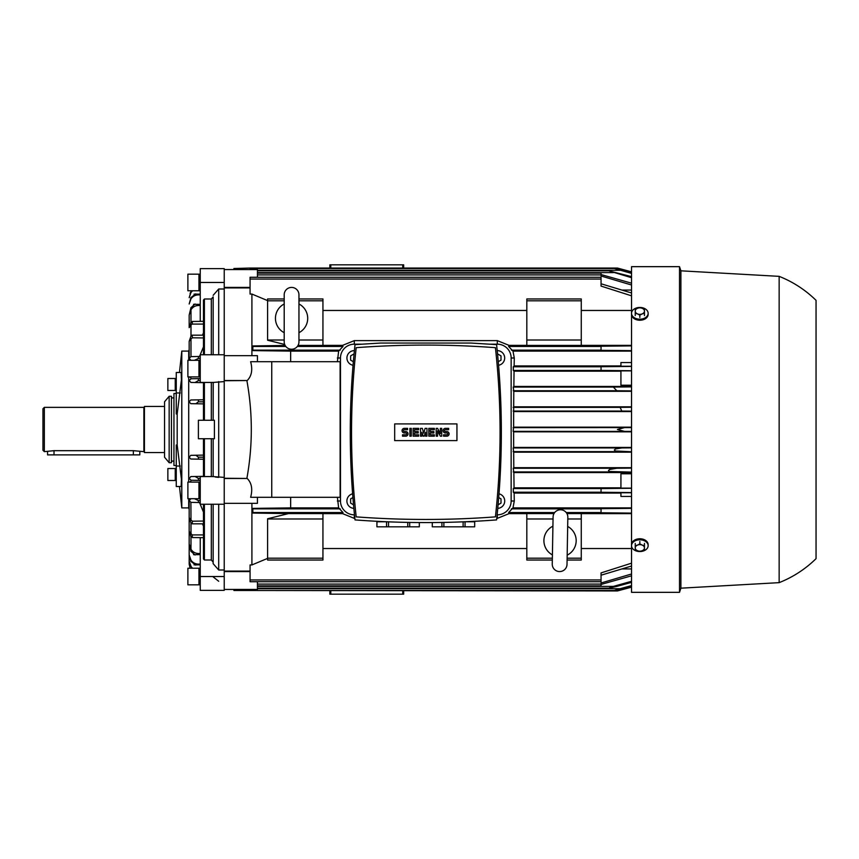 <?xml version="1.0" encoding="UTF-8"?>
<svg xmlns="http://www.w3.org/2000/svg" width="859" height="859" viewBox="0 0 859 859"><rect width="100%" height="100%" fill="white"/><g stroke="black" fill="none" stroke-linecap="round" stroke-linejoin="round"><path stroke-width="1.29" d="M291.577 349.237A7.377 7.377 0 0 1 284.2 341.861L284.2 294.809A7.377 7.377 0 0 1 291.577 287.421A7.377 7.377 0 0 1 298.953 294.809L298.953 341.861A7.377 7.377 0 0 1 291.577 349.237M298.953 303.979A16.149 16.149 0 0 1 298.953 332.691M284.2 332.691A16.149 16.149 0 0 1 284.2 303.979M298.953 305.149L298.953 294.809M552.895 527.265L553.078 517.021A7.377 7.377 0 0 1 560.583 509.763A7.377 7.377 0 0 1 567.831 517.279L567.015 564.32A7.377 7.377 0 0 1 559.499 571.568A7.377 7.377 0 0 1 552.251 564.062L552.434 553.754M567.67 526.438A16.149 16.149 0 0 1 567.165 555.15M552.412 554.893A16.149 16.149 0 0 1 552.917 526.18M567.649 527.609L567.831 517.279M425.806 519.448A940.723 940.723 0 0 0 495.418 516.871A771.253 771.253 0 0 0 495.418 347.67A940.723 940.723 0 0 0 356.195 347.67A771.253 771.253 0 0 0 356.195 516.871A940.723 940.723 0 0 0 425.806 519.448M471.935 518.321L474.479 518.192M474.726 518.181L483.424 517.687M407.757 522.401L407.757 526.825L376.918 526.825L376.94 521.757L386.496 521.757M419.321 522.551L419.321 526.825L407.757 526.825M409.7 526.825L409.7 522.444M419.353 522.551L419.321 526.825M463.108 521.842L463.108 526.825L432.27 526.825L432.302 522.551L432.27 526.825M465.116 521.757L474.673 521.757L474.673 526.825L463.108 526.825M465.052 526.825L465.052 521.757M474.705 521.306L474.673 526.825M440.345 433.655L440.345 428.351L441.719 428.351L441.719 436.189L440.345 436.189L437.575 430.885L437.575 436.189L436.189 436.189L436.189 428.351L437.575 428.351L440.345 433.655M426.966 428.351L426.966 436.189L425.581 436.189L425.581 432.27L424.196 436.189L423.272 436.189L421.887 432.27L421.887 436.189L420.502 436.189L420.502 428.351L422.349 428.351L423.734 433.194L425.119 428.351L426.966 428.351M409.893 436.189L409.893 428.351L411.278 428.351L411.278 436.189L409.893 436.189M404.364 428.351A2.309 2.309 0 0 0 402.055 430.649A2.309 2.309 0 0 0 404.364 432.957L405.749 432.957A0.923 0.923 0 0 1 406.672 433.881A0.923 0.923 0 0 1 405.749 434.804L402.517 434.804L402.517 436.189L405.749 436.189A2.309 2.309 0 0 0 408.046 433.881A2.309 2.309 0 0 0 405.749 431.572L404.364 431.572A0.923 0.923 0 0 1 403.44 430.649A0.923 0.923 0 0 1 404.364 429.725L407.585 429.725L407.585 428.351L404.364 428.351M414.51 429.725L414.51 431.572L418.193 431.572L418.193 432.957L414.51 432.957L414.51 434.804L418.655 434.804L418.655 436.189L413.125 436.189L413.125 428.351L418.655 428.351L418.655 429.725L414.51 429.725M430.187 429.725L430.187 431.572L433.881 431.572L433.881 432.957L430.187 432.957L430.187 434.804L434.343 434.804L434.343 436.189L428.813 436.189L428.813 428.351L434.343 428.351L434.343 429.725L430.187 429.725M445.413 428.351A2.309 2.309 0 0 0 443.104 430.649A2.309 2.309 0 0 0 445.413 432.957L446.798 432.957A0.923 0.923 0 0 1 447.722 433.881A0.923 0.923 0 0 1 446.798 434.804L443.566 434.804L443.566 436.189L446.798 436.189A2.309 2.309 0 0 0 449.107 433.881A2.309 2.309 0 0 0 446.798 431.572L445.413 431.572A0.923 0.923 0 0 1 444.49 430.649A0.923 0.923 0 0 1 445.413 429.725L448.645 429.725L448.645 428.351L445.413 428.351M441.923 522.444L441.923 526.825M443.867 526.825L443.867 522.401M386.561 521.757L386.561 526.825M388.515 526.825L388.515 521.842M456.945 440.613L394.678 440.613L394.678 423.916L456.945 423.916L456.945 440.613M368.2 517.687L376.897 518.181M377.144 518.192L379.678 518.321M380.558 343.052L355.025 344.62C348.69 403.054 348.69 461.487 355.025 519.91C402.216 523.453 449.407 523.453 496.588 519.91C502.934 461.487 502.934 403.054 496.588 344.62L471.065 343.052L380.558 343.052M498.585 365.268A7.377 7.377 0 0 0 504.684 357.999A7.377 7.377 0 0 0 497.221 350.622M497.554 353.887L501.001 355.873L501.001 360.136L498.274 361.703M354.391 350.622A7.377 7.377 0 0 0 346.929 357.999A7.377 7.377 0 0 0 353.038 365.268M353.339 361.703L350.622 360.136L350.622 355.873L354.069 353.887M352.598 493.818A7.377 7.377 0 0 0 353.844 508.367M353.521 504.802L350.622 503.127L350.622 498.864L352.899 497.554M497.769 508.367A7.377 7.377 0 0 0 499.015 493.818M498.725 497.554L501.001 498.864L501.001 503.127L498.102 504.802M322.941 513.628L342.558 513.628L354.316 518.374L354.316 514.831A13.841 13.841 0 0 1 340.475 501.001L340.475 357.999A13.841 13.841 0 0 1 354.316 344.169L361.435 344.169L354.316 344.169L354.316 340.626L342.558 345.372L322.941 345.372M526.825 345.372L509.065 345.372L497.307 340.626L497.307 344.169L490.188 344.169L497.307 344.169A13.841 13.841 0 0 1 511.148 357.999L511.148 501.001A13.841 13.841 0 0 1 497.307 514.831L497.307 518.374L509.065 513.628L526.825 513.628M639.837 543.844L642.145 545.078A4.617 3.264 180 0 0 637.539 545.078L639.837 543.844L639.837 541.524M644.454 545.723L644.454 547.902A4.617 3.264 180 0 0 642.145 545.078L644.454 545.723L644.454 543.403M644.454 549.492L642.145 550.726A4.617 3.264 180 0 0 644.454 547.902L644.454 549.492M642.145 550.726L639.837 551.371L637.539 550.726A4.617 3.264 180 0 0 642.145 550.726M637.539 550.726L635.231 549.492L635.231 547.902A4.617 3.264 180 0 0 637.539 550.726M635.231 547.902L635.231 545.723L637.539 545.078A4.617 3.264 180 0 0 635.231 547.902M635.231 543.403L635.231 545.723M639.837 307.629L642.145 308.274A4.617 3.264 0 0 0 637.539 308.274L639.837 307.629M644.454 309.508L644.454 311.098A4.617 3.264 0 0 0 642.145 308.274L644.454 309.508M644.454 313.277L642.145 313.922A4.617 3.264 0 0 0 644.454 311.098L644.454 315.597M642.145 313.922L639.837 315.156L637.539 313.922A4.617 3.264 0 0 0 642.145 313.922M637.539 313.922L635.231 313.277L635.231 311.098A4.617 3.264 0 0 0 637.539 313.922M635.231 311.098L635.231 309.508L637.539 308.274A4.617 3.264 0 0 0 635.231 311.098M639.837 317.476L639.837 315.156M635.231 315.597L635.231 313.277M648.148 544.638L648.148 545.68A8.3 5.873 180 0 0 639.837 539.806A8.3 5.873 180 0 0 631.537 545.68L631.537 544.638A8.3 5.873 180 0 1 639.837 538.765A8.3 5.873 180 0 1 648.148 544.638M631.537 545.68A8.3 5.873 180 0 0 639.837 551.553A8.3 5.873 180 0 0 648.148 545.68M648.148 314.362L648.148 313.32A8.3 5.873 0 0 0 639.837 307.447A8.3 5.873 0 0 0 631.537 313.32L631.537 314.362A8.3 5.873 0 0 0 639.837 320.235A8.3 5.873 0 0 0 648.148 314.362M631.537 313.32A8.3 5.873 0 0 0 639.837 319.194A8.3 5.873 0 0 0 648.148 313.32M679.512 266.666L631.537 266.666L631.537 592.334L679.512 592.334L679.512 266.666L680.897 270.821L680.897 588.179L679.512 592.334M779.145 582.649C793.05 577.119 805.355 569.12 816.05 558.661L816.05 300.339C805.355 289.88 793.05 281.881 779.145 276.351L779.145 582.649L680.897 588.179M164.541 406.436L144.43 406.436L144.43 452.564L164.541 452.564M144.43 406.801A0.558 0.558 0 0 1 143.882 407.359L44.335 407.359L42.95 408.744L42.95 450.256L44.335 451.641L54.02 450.674L133.36 450.674L143.882 451.641A0.558 0.558 0 0 1 144.43 452.199M47.567 451.641L47.567 454.873L139.813 454.873L139.813 451.641M44.335 407.359L44.335 451.641M169.159 429.5L169.159 462.711L171.456 462.711L171.456 396.289L169.159 396.289L169.159 429.5M169.159 396.289L164.541 401.787L164.541 457.213L169.159 462.711M175.247 478.753L175.247 468.52L167.859 468.52L167.859 480.503L175.247 480.503L175.247 478.753M176.256 480.503L175.451 480.503L175.247 468.885M175.247 380.247L175.247 378.497L167.859 378.497L167.859 390.48L175.247 390.48L175.247 380.247M176.256 390.48L175.451 390.48L175.247 378.862M198.955 496.985L198.955 482.092L187.885 482.092L187.885 498.703L198.955 498.703L198.955 496.985M200.244 498.703L199.213 498.703L198.955 482.468M198.955 584.829L198.955 568.229L187.885 568.229L187.885 584.829L198.955 584.829L187.885 584.829M199.213 584.829L200.244 584.829L198.955 584.464L199.213 568.229L200.244 568.229M198.955 277.414L198.955 274.171L187.885 274.171L187.885 290.772L198.955 290.772L198.955 277.414M200.244 290.772L199.213 290.772L198.955 274.536M198.955 369.681L198.955 360.297L187.885 360.297L187.885 376.908L198.955 376.908L198.955 369.681M200.244 376.908L199.213 376.908L198.955 360.662M179.467 372.495L181.797 351.084L181.797 507.916L188.712 507.916L189.173 509.505M188.712 376.908L188.712 482.092M188.712 498.703L188.712 507.916M176.256 393.519L173.947 393.519L173.947 465.481L176.256 465.481M176.256 466.029L176.256 445.005L177.179 445.005L181.41 479.097L181.163 486.505L176.256 486.505L176.256 466.029L180.315 466.029M177.179 413.995L176.256 413.995L176.256 372.495L181.163 372.495L181.41 379.903L177.179 413.995L177.179 445.005M213.161 406.436L213.161 382.438L224.231 381.6L224.231 477.4L213.161 476.584L213.161 452.564M213.161 382.438L213.161 420.276L213.215 382.438L200.244 382.438L200.244 354.756L224.231 354.756L224.231 570L218.701 570L213.161 563.697L213.161 504.244L213.161 562.108L211.314 559.993L204.399 559.993L203.476 558.919L203.476 504.244L204.399 504.244L200.244 504.244L224.231 504.244L224.231 590.369L200.244 590.369L200.244 537.637M214.406 420.276L214.406 438.724L198.397 438.724L198.397 420.276L214.406 420.276M190.988 480.245L189.173 478.399L190.988 476.552L203.476 476.337M203.476 526.202L202.499 523.818M191.117 482.092L190.827 481.384L189.442 482.092M190.784 459.007L189.173 457.181L190.773 455.345L196.614 455.238M196.614 403.762L190.741 403.666L189.173 401.819L190.784 399.993M190.988 378.755L189.173 380.601L190.988 382.448L195.025 382.523L198.397 380.601L200.244 380.601M189.442 376.908L190.827 377.616L191.117 376.908M202.499 335.182L203.476 332.798M181.797 351.084L188.712 351.084L188.712 360.297M211.314 420.276L211.314 382.438L203.476 382.438L203.476 420.276M210.96 382.438C213.794 382.438 213.794 382.438 210.96 382.438C213.794 382.438 213.794 382.438 210.96 382.438M203.476 438.724L203.476 476.562M213.161 296.892L213.161 354.756L213.161 296.892L211.314 299.007L204.399 299.007L203.476 300.081L203.476 354.756M204.399 559.993L204.399 504.244L211.314 504.244L211.314 559.993M210.97 504.244C213.816 504.244 213.816 504.244 210.97 504.244M213.161 438.724L213.161 476.562L213.161 438.724M219.206 504.244C211.314 504.244 211.314 504.244 219.206 504.244C211.314 504.244 211.314 504.244 219.206 504.244M218.701 581.264L213.3 577.012M213.161 295.303L218.701 289L224.231 289L224.231 354.756L200.244 354.756M213.161 555.408L213.161 504.244L224.231 504.244L218.701 504.244L218.701 570M215.265 477.035L218.701 477.4L218.701 381.6M199.513 356.474L203.476 346.853M203.476 512.147L199.513 502.526M213.161 354.756L213.161 304.773M190.805 498.703L190.172 498.896M189.624 499.326L189.184 500.378M190.913 502.375L190.988 520.135L189.173 517.644L190.988 522.927L192.115 523.818L203.476 523.818M192.115 523.818L192.405 521.198L203.476 521.059M192.534 521.273L190.73 519.878M200.244 500.539L198.397 500.539L198.397 502.515L200.244 502.547M190.859 502.375L199.245 502.526M198.397 500.539L194.435 498.703M195.755 476.466L190.773 476.552M190.988 498.692L189.173 500.539L190.988 502.386M200.244 478.399L198.397 478.399L195.025 476.477M190.784 480.235L199.267 480.385M213.215 476.562L200.244 476.562L200.244 504.244M198.397 478.399L198.397 480.374L200.244 480.406M190.913 356.625L189.173 358.461L189.624 359.674M190.215 360.125L190.805 360.297M199.277 378.615L190.784 378.765M200.244 378.594L198.397 378.626L198.397 380.601M203.476 382.663L195.025 382.523M190.773 382.448L195.755 382.534M203.476 382.438L200.244 382.438M199.277 356.474L190.859 356.625M200.244 356.453L198.397 356.485L198.397 358.461L200.244 358.461M189.173 360.297L189.173 358.461L190.988 360.308M203.476 335.182L192.115 335.182L190.988 336.073L189.173 341.356L190.988 338.865L190.988 356.614M203.476 337.941L192.405 337.802L192.115 335.182M190.73 339.122L192.534 337.727M194.435 360.297L198.397 358.461M190.054 293.359L190.988 291.716L189.173 297.686L190.988 292.457L192.566 290.772M190.999 336.062L190.999 324.97L192.115 324.09L203.476 324.09M192.115 324.09L192.405 321.459L203.476 321.33M192.534 321.384L190.73 322.812M200.244 304.333L198.397 304.333L198.397 305.471L200.244 305.493M190.859 309.949C192.824 306.813 195.616 305.342 199.245 305.525M224.231 354.756L224.231 282.471L200.244 282.471L200.244 321.363M190.988 307.576L189.173 315.06L190.988 309.745L190.988 322.554L189.173 327.655L190.999 324.97M224.231 282.471L224.231 268.631L200.244 268.631L200.244 282.471M199.052 304.333L193.543 304.333M195.047 303.989L190.848 307.812M190.784 299.115C192.845 296.097 195.669 294.701 199.267 294.916M198.891 294.143L194.027 294.143M195.755 293.875L190.773 297.762M190.988 297.45L189.173 304L190.988 298.825M200.244 294.143L198.397 294.143L198.397 294.873L200.244 294.884M192.566 568.229L190.988 566.543L189.173 561.314L191.772 568.229M191.772 290.772L190.988 291.716M203.476 457.181L198.397 457.181L198.397 459.146L203.476 459.243M190.752 459.017L199.277 459.168M198.397 457.181L195.852 455.249L203.476 455.109M203.476 403.891L195.852 403.751L198.397 401.819L203.476 401.819M199.288 399.832L190.752 399.983M203.476 399.757L198.397 399.854L198.397 401.819M190.848 551.188L195.047 555.011M199.267 564.084C195.669 564.299 192.845 562.903 190.784 559.885M200.244 564.116L198.397 564.127L198.397 564.857L200.244 564.857M190.988 560.175L189.173 555L190.988 561.55M190.773 561.238L195.755 565.125M194.027 564.857L198.891 564.857M203.476 534.91L192.115 534.91L189.173 531.345L190.988 536.446L190.988 549.255L189.173 543.94L190.988 551.424M203.476 537.67L192.405 537.541L192.115 534.91M190.73 536.188L192.534 537.616M193.543 554.667L199.052 554.667M199.245 553.475C195.616 553.658 192.824 552.187 190.859 549.051M190.999 534.03L190.999 522.938M200.244 553.507L198.397 553.529L198.397 554.667L200.244 554.667M189.173 514.831L189.173 564.191L190.107 568.229L187.885 568.229M257.442 277.274L257.442 269.554L224.231 269.554L250.066 269.554L250.066 268.513L614.389 268.513L631.537 273.409M233.916 589.446L233.916 590.487L250.066 590.487L250.066 589.446L224.231 589.446L257.442 589.446L257.442 581.726M224.231 503.32L257.442 503.32L257.442 497.307M224.231 380.73L247.188 380.537C251.666 376.081 252.814 369.799 250.635 361.693L271.745 361.693L271.745 497.307L250.635 497.307C252.814 489.201 251.666 482.919 247.188 478.463L224.231 478.27M620.08 589.167L624.031 589.167L631.537 587.159L617.428 590.949L250.066 590.487L614.389 590.487L631.537 586.096M624.353 589.081L617.428 590.949L624.353 589.081M233.916 269.554L233.916 268.513L250.066 268.051L617.428 268.051L631.537 271.831L624.031 269.833L620.08 269.833M624.353 269.919L617.428 268.051L624.353 269.919M257.442 361.693L257.442 355.68L224.231 355.68M251.912 503.32L251.912 564.943L250.066 564.943L250.066 581.726L601.053 581.726L601.053 572.91L631.537 563.171M267.589 558.393L251.912 564.943M290.653 497.307L290.653 507.884L252.836 508.399L252.836 513.07L288.495 513.596L267.589 518.772L267.589 560.047L322.941 560.047L322.941 558.2L267.589 558.2M631.537 295.829L601.053 286.09L601.053 277.274L250.066 277.274L250.066 294.057L251.912 294.057L267.589 300.607M251.912 294.057L251.912 355.68M285.134 345.458L252.836 345.93L252.836 350.601L290.653 351.116L290.653 361.693M284.2 298.953L267.589 298.953L267.589 340.228L284.673 344.459M246.909 380.73C252.771 413.243 252.771 445.757 246.909 478.27M224.231 287.905L250.066 287.905M250.066 571.095L224.231 571.095M526.825 548.536L322.941 548.536M354.316 518.374L354.864 518.374M496.76 518.374L497.307 518.374M631.537 370.884L620.928 370.884L620.928 385.229L631.537 385.229M631.537 386.443L513.854 386.443L514.047 371.185L620.928 371.185M631.537 406.833L513.693 406.833L513.8 391.317L631.537 391.317M631.537 427.17L513.628 427.17L513.661 411.558L631.537 411.558M631.537 447.442L513.661 447.442L513.628 431.83L631.537 431.83M631.537 467.683L513.8 467.683L513.693 452.167L631.537 452.167M620.928 487.815L514.047 487.815L513.854 472.557L631.537 472.557M631.537 473.771L620.928 473.771L620.928 488.116L631.537 488.116M337.404 497.307L338.639 507.884L290.653 507.884M290.653 351.116L338.639 351.116L337.404 361.693M497.307 340.626L354.316 340.626M322.941 310.464L526.825 310.464M631.537 507.884L512.984 507.884L514.283 501.001L514.133 493.055L620.928 493.055M581.264 513.628L631.537 513.628M631.537 548.536L581.264 548.536M581.264 310.464L631.537 310.464M631.537 345.372L581.264 345.372M620.928 365.945L514.133 365.945L514.283 357.999L512.984 351.116L631.537 351.116M526.825 345.404L526.825 298.953L581.264 298.953L581.264 345.404L526.825 345.404M553.98 513.596L526.825 513.596L526.825 560.047L552.326 560.047M631.537 277.704L608.687 270.821L631.537 276.63M298.953 340.014L322.941 340.014L322.941 345.404L298.052 345.404M631.537 411.139L621.819 411.053L620.08 407.359L631.537 407.252M513.661 411.558L513.693 406.833M342.558 345.372L342.999 346.467L338.639 351.116M512.984 351.116L508.625 346.467L509.065 345.372M631.537 350.644L601.053 350.322L601.053 346.231L631.537 345.887M601.053 274.547L631.537 283.191M631.537 390.888L616.805 390.748L613.358 387.065L631.537 386.883M513.8 391.317L513.242 387.065L513.854 386.443M271.745 361.693L340.121 361.693L340.121 497.307L271.745 497.307M631.537 575.809L601.053 584.453M631.537 370.744L601.053 370.412L601.053 366.729L631.537 366.417M514.047 371.185L513.317 370.454L513.317 366.772L514.133 365.945M631.537 568.926L621.97 568.926M337.34 501.001L340.475 501.001L340.475 357.999L337.34 357.999M509.065 513.628L508.625 512.533L512.984 507.884M338.639 507.884L342.999 512.533L342.558 513.628M566.919 513.596L581.264 513.596L581.264 560.047L567.08 560.047M631.537 513.113L601.053 512.769L601.053 508.678L631.537 508.356M288.495 513.596L322.941 513.596L322.941 558.2M257.442 586.396L613.358 586.396L631.537 581.296M526.825 340.014L581.264 340.014M526.825 300.8L581.264 300.8M631.537 366.235L620.928 366.235L620.928 362.595M601.053 283.792L631.537 292.973M514.283 357.999L511.148 357.999L511.148 501.001L514.283 501.001M329.867 264.819L329.867 268.051L329.867 264.819L330.79 264.819L330.79 268.051M403.666 264.819L403.666 268.051L403.666 264.819L330.79 264.819M329.867 594.181L329.867 590.949L329.867 594.181L402.742 594.181L402.742 590.949M403.666 594.181L403.666 590.949L403.666 594.181L402.742 594.181M257.442 585.87L601.053 585.87L601.053 582.993L631.537 573.995M631.537 431.411L513.145 431.347L513.628 427.17M624.353 427.653L617.428 429.5L624.353 431.347M631.537 566.027L601.053 575.208M513.693 452.167L513.156 447.947L621.819 447.947L615.463 448.989L614.335 450.03L615.463 450.996L631.537 451.748M513.854 472.557L513.242 468.252L616.805 468.252L609.589 469.497L608.473 470.549L609.589 471.462L631.537 472.117M631.537 496.427L620.928 496.427L620.928 492.765L631.537 492.765M631.537 492.583L601.053 492.271L601.053 488.588L631.537 488.256M514.133 493.055L513.317 492.228L513.317 488.546L514.047 487.815M513.242 468.252L513.8 467.683M513.145 427.653L631.537 427.589M621.819 447.947L631.537 447.861M257.442 588.705L620.08 588.705L614.389 590.487M613.358 586.396L608.687 588.179L616.805 586.396L631.537 582.37M631.537 285.005L601.053 276.007L601.053 273.13L257.442 273.13M631.537 272.904L614.389 268.513M620.08 588.705L631.537 585.591M616.805 468.252L631.537 468.112M621.97 290.074L631.537 290.074M322.941 518.986L267.589 518.986M298.953 298.953L322.941 298.953L322.941 300.8L298.953 300.8M267.589 300.8L284.2 300.8M322.941 340.014L322.941 300.8M267.589 340.014L284.2 340.014M581.264 558.2L567.112 558.2M552.358 558.2L526.825 558.2M581.264 518.986L567.799 518.986M553.035 518.986L526.825 518.986M133.36 450.674L133.36 454.873M54.02 450.674L54.02 454.873M143.882 407.359L143.882 451.641M176.256 392.971L180.315 392.971M204.399 382.438L204.399 420.276M204.399 438.724L204.399 476.562M204.399 299.007L204.399 354.756M211.314 438.724L211.314 476.562M211.314 299.007L211.314 354.756M218.701 289L218.701 354.756M190.988 336.073L190.988 324.981M224.231 576.529L200.244 576.529M190.988 522.927L190.988 534.019M224.231 287.411L250.066 287.411M224.231 571.589L250.066 571.589M224.231 478.463L247.188 478.463M224.231 380.537L247.188 380.537M257.442 270.295L620.08 270.295M257.442 272.604L613.358 272.604M513.156 411.053L621.819 411.053M252.836 350.161L340.185 350.161M508.625 346.467L601.053 346.467M513.156 407.359L620.08 407.359M513.242 390.748L616.805 390.748M513.242 387.065L613.358 387.065M513.317 370.454L602.363 370.454M252.836 508.839L340.185 508.839M508.625 512.533L554.699 512.533M566.21 512.533L601.053 512.533M513.317 366.772L601.053 366.772M402.742 264.819L402.742 268.051M330.79 594.181L330.79 590.949M257.442 584.088L601.053 584.088M513.156 451.641L620.08 451.641M513.242 471.935L613.358 471.935M513.317 492.228L601.053 492.228M252.836 512.533L342.999 512.533M511.427 508.839L601.053 508.839M511.427 350.161L601.053 350.161M252.836 346.467L285.822 346.467M297.343 346.467L342.999 346.467M513.317 488.546L602.363 488.546M250.066 579.943L601.053 579.943M250.066 279.057L601.053 279.057M257.442 274.912L601.053 274.912M298.953 331.553L298.953 341.861M553.078 517.021L552.251 564.062M376.918 521.306L376.918 526.825M779.145 276.351L680.897 270.821M176.256 468.52L175.451 468.52M176.256 378.497L175.451 378.497M200.244 482.092L199.213 482.092M200.244 274.171L199.213 274.171M200.244 360.297L199.213 360.297M171.456 461.1L173.947 461.1M179.467 486.505L181.797 507.916M188.712 351.084L189.173 349.495M171.456 397.9L173.947 397.9M189.173 498.703L189.173 517.644M189.173 358.461L189.173 341.356M189.173 315.06L189.173 327.655M189.173 561.314L189.173 531.345M189.173 555L189.173 543.94M204.399 504.244L203.476 504.244M257.442 588.179L608.687 588.179M257.442 270.821L608.687 270.821M631.537 362.573L620.928 362.573"/></g></svg>
